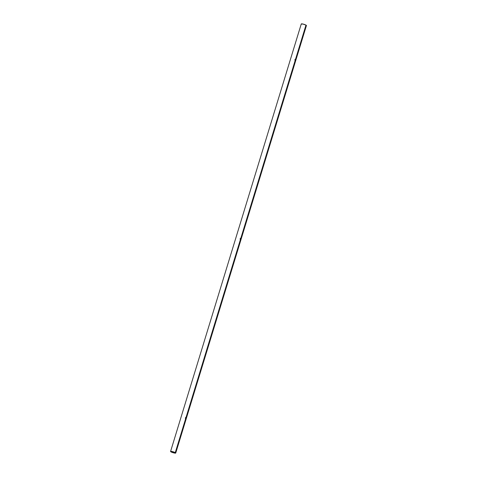 <?xml version="1.0" encoding="UTF-8"?>
<svg xmlns="http://www.w3.org/2000/svg" width="477" height="477" viewBox="0 0 477 477"><rect width="100%" height="100%" fill="white"/><g stroke="black" fill="none" stroke-linecap="round" stroke-linejoin="round"><path stroke-width="0.72" d="M295.609 59.029L295.418 60.418L294.923 59.482L295.609 59.029L305.978 25.114L295.609 59.029L295.716 59.929L295.185 60.412L240.497 239.585L240.152 238.631L240.843 238.172L295.185 60.412L294.923 59.482L295.609 59.029M185.881 417.286L186.179 418.222L185.648 418.705L185.38 417.774L186.072 417.315L240.42 239.555L186.072 417.315L186.179 418.222L185.648 418.705L175.28 452.619A2.701 0.447 17 0 1 175.733 453.043A2.701 0.447 17 0 1 173.855 452.911A2.701 0.447 17 0 1 171.022 451.886L170.748 451.367L172.131 451.516L175.733 453.013L173.688 452.87L171.022 451.886A2.701 0.447 17 0 1 170.569 451.463A2.701 0.447 17 0 1 172.447 451.594A2.701 0.447 17 0 1 175.28 452.619L185.648 418.705L185.38 417.774L185.887 417.494L185.535 418.645L185.988 417.286M175.733 453.043L306.431 25.537A2.701 0.447 -163 0 0 305.978 25.114L306.437 25.508L306.019 25.645M171.362 451.946A2.266 0.376 17 0 1 170.981 451.588A2.266 0.376 17 0 1 172.561 451.695A2.266 0.376 17 0 1 174.94 452.56A2.266 0.376 17 0 1 175.315 452.917A2.266 0.376 17 0 1 173.741 452.804A2.266 0.376 17 0 1 171.362 451.946L171.493 451.504L171.362 451.946L172.346 452.381L175.321 452.888L172.698 451.731L171.136 451.51L171.362 451.946M240.647 238.142L241.022 238.655L240.575 239.591L240.122 238.768L240.754 238.142M301.321 24.094L302.829 24.017L305.978 25.114A2.701 0.447 -163 0 0 303.145 24.088A2.701 0.447 -163 0 0 301.267 23.957L170.569 451.463M185.803 418.734L185.392 418.675M295.346 60.442L294.929 60.388M240.164 239.532L240.503 239.591"/></g></svg>

